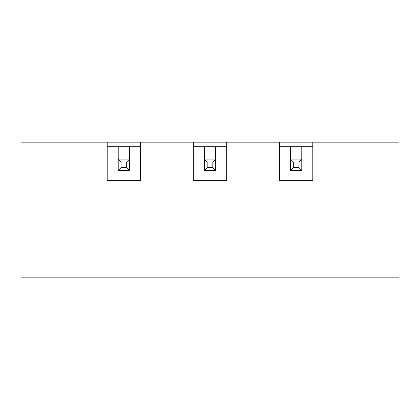 <?xml version="1.0" encoding="UTF-8"?>
<svg xmlns="http://www.w3.org/2000/svg" width="420" height="420" viewBox="0 0 420 420"><rect width="100%" height="100%" fill="white"/><g stroke="black" fill="none" stroke-linecap="round" stroke-linejoin="round"><path stroke-width="0.63" d="M121.039 167.612L126.693 167.612L126.693 161.957L129.518 159.133L129.518 170.436L118.214 170.436L118.214 159.133L121.039 161.957L121.039 167.612L118.214 170.436M126.693 167.612L129.518 170.436M140.537 146.701L118.214 146.701L118.214 159.133L129.518 159.133L129.518 146.701L129.518 159.133M126.693 161.957L121.039 161.957M293.307 167.612L298.961 167.612L298.961 161.957L301.786 159.133L301.786 170.436L290.483 170.436L290.483 159.133L293.307 161.957L293.307 167.612L290.483 170.436M298.961 167.612L301.786 170.436M279.463 146.701L290.483 146.701L290.483 159.133L301.786 159.133L301.786 146.701L301.786 159.133M298.961 161.957L293.307 161.957M207.175 167.612L212.825 167.612L212.825 161.957L215.654 159.133L215.654 170.436L204.346 170.436L204.346 159.133L207.175 161.957L207.175 167.612L204.346 170.436M212.825 167.612L215.654 170.436M204.346 159.133L204.346 146.701L204.346 159.133L215.654 159.133L215.654 146.701L215.654 159.133M212.825 161.957L207.175 161.957M107.189 142.175L140.537 142.175L140.537 180.611L107.189 180.611L107.189 142.175L21 142.175L21 277.825L399 277.825L399 142.175L312.811 142.175L312.811 180.611L279.463 180.611L279.463 142.175L226.674 142.175L226.674 180.611L193.326 180.611L193.326 142.175L226.674 142.175M279.463 142.175L312.811 142.175M193.326 142.175L140.537 142.175M312.811 146.701L290.483 146.701L290.483 159.133M118.214 159.133L118.214 146.701L107.189 146.701M226.674 146.701L193.326 146.701"/></g></svg>
